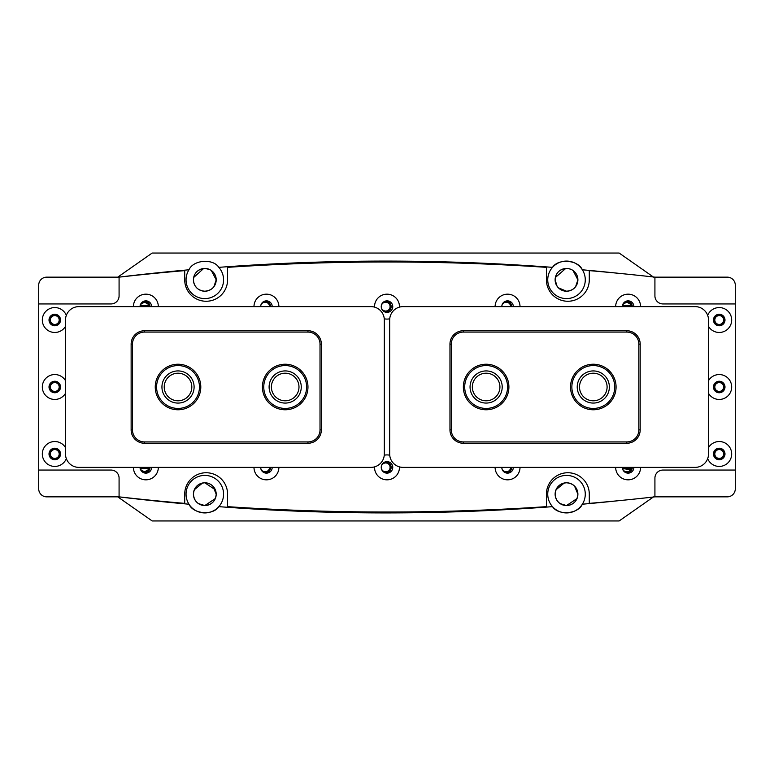 <?xml version="1.0" encoding="UTF-8"?>
<svg xmlns="http://www.w3.org/2000/svg" width="774" height="774" viewBox="0 0 774 774"><rect width="100%" height="100%" fill="white"/><g stroke="black" fill="none" stroke-linecap="round" stroke-linejoin="round"><path stroke-width="1.16" d="M616.075 387A22.775 22.775 0 0 1 593.3 409.775A22.775 22.775 0 0 1 570.525 387A22.775 22.775 0 0 1 593.3 364.225A22.775 22.775 0 0 1 616.075 387M508.905 387A22.775 22.775 0 0 1 486.13 409.775A22.775 22.775 0 0 1 463.355 387A22.775 22.775 0 0 1 486.13 364.225A22.775 22.775 0 0 1 508.905 387M464.7 387A21.43 21.43 0 0 0 486.13 408.43A21.43 21.43 0 0 0 507.57 387M449.965 429.87L449.965 344.13A13.4 13.4 0 0 1 463.355 330.74L626.795 330.74A13.4 13.4 0 0 1 640.185 344.13L640.185 429.87A13.4 13.4 0 0 1 626.795 443.26L463.355 443.26A13.4 13.4 0 0 1 449.965 429.87L451.3 429.87A12.055 12.055 0 0 0 463.355 441.925L626.795 441.925A12.055 12.055 0 0 0 638.85 429.87L638.85 344.13A12.055 12.055 0 0 0 626.795 332.075L463.355 332.075A12.055 12.055 0 0 0 451.3 344.13L451.3 429.87M714.808 387A4.421 4.421 0 0 1 719.22 382.579A4.421 4.421 0 0 1 723.642 387A4.421 4.421 0 0 1 719.22 391.421A4.421 4.421 0 0 1 714.808 387M714.808 453.98A4.421 4.421 0 0 1 719.22 449.559A4.421 4.421 0 0 1 723.642 453.98A4.421 4.421 0 0 1 719.22 458.401A4.421 4.421 0 0 1 714.808 453.98M714.808 320.02A4.421 4.421 0 0 1 719.22 315.599A4.421 4.421 0 0 1 723.642 320.02A4.421 4.421 0 0 1 719.22 324.441A4.421 4.421 0 0 1 714.808 320.02M724.58 453.98A5.36 5.36 0 0 0 719.22 448.62A5.36 5.36 0 0 0 713.87 453.98A5.36 5.36 0 0 0 719.22 459.34A5.36 5.36 0 0 0 724.58 453.98M724.58 387A5.36 5.36 0 0 0 719.22 381.64A5.36 5.36 0 0 0 713.87 387A5.36 5.36 0 0 0 719.22 392.36A5.36 5.36 0 0 0 724.58 387M724.58 320.02A5.36 5.36 0 0 0 719.22 314.66A5.36 5.36 0 0 0 713.87 320.02A5.36 5.36 0 0 0 719.22 325.38A5.36 5.36 0 0 0 724.58 320.02M654.92 478.09A8.04 8.04 0 0 1 662.96 470.06L735.3 470.06L662.96 470.06A8.04 8.04 0 0 0 654.92 478.09L654.92 496.85A2375.696 2375.696 0 0 1 589.817 503.332L589.285 502.839L589.285 494.17A21.43 21.43 0 0 0 567.845 472.74A21.43 21.43 0 0 0 546.415 494.17L546.415 506.119L545.883 506.689A2375.696 2375.696 0 0 1 228.117 506.689L227.585 506.119L227.585 494.17A21.43 21.43 0 0 0 206.155 472.74A21.43 21.43 0 0 0 184.715 494.17L184.715 502.839L184.183 503.332A2375.696 2375.696 0 0 1 119.08 496.85L119.08 478.09L119.08 496.85L46.74 496.85A8.04 8.04 0 0 1 38.7 488.81L38.7 470.06L111.04 470.06A8.04 8.04 0 0 1 119.08 478.09A8.04 8.04 0 0 0 111.04 470.06L38.7 470.06L38.7 285.19A8.04 8.04 0 0 1 46.74 277.15L119.08 277.15A2375.696 2375.696 0 0 1 184.183 270.668L184.715 271.161L184.715 279.83A21.43 21.43 0 0 0 206.155 301.26A21.43 21.43 0 0 0 227.585 279.83L227.585 267.881L228.117 267.311A2375.696 2375.696 0 0 1 545.883 267.311L546.415 267.881L546.415 279.83A21.43 21.43 0 0 0 567.845 301.26A21.43 21.43 0 0 0 589.285 279.83L589.285 271.161L589.817 270.668A2375.696 2375.696 0 0 1 654.92 277.15L654.92 295.91A8.04 8.04 0 0 0 662.96 303.94A8.04 8.04 0 0 1 654.92 295.91L654.92 277.15L727.26 277.15A8.04 8.04 0 0 1 735.3 285.19L735.3 303.94L662.96 303.94L735.3 303.94L735.3 488.81A8.04 8.04 0 0 1 727.26 496.85L654.92 496.85L654.92 481.041M65.49 453.98L65.49 320.02A13.4 13.4 0 0 1 78.89 306.62L370.92 306.62A13.4 13.4 0 0 1 384.32 320.02L384.32 453.98A13.4 13.4 0 0 1 370.92 467.38L78.89 467.38A13.4 13.4 0 0 1 65.49 453.98M399.452 466.877A12.461 12.461 0 0 1 387 479.832A12.461 12.461 0 0 1 374.548 466.877M381.243 467.38A5.757 5.757 0 0 0 387 473.137A5.757 5.757 0 0 0 392.757 467.38A5.757 5.757 0 0 0 387 461.614A5.757 5.757 0 0 0 381.243 467.38A4.421 4.421 0 0 0 385.665 471.801A4.421 4.421 0 0 0 390.077 467.38A4.421 4.421 0 0 0 385.665 462.958A4.421 4.421 0 0 0 381.243 467.38M708.51 447.624A12.461 12.461 0 0 1 731.682 453.98A12.461 12.461 0 0 1 707.668 458.643M713.464 453.98A5.757 5.757 0 0 0 719.22 459.737A5.757 5.757 0 0 0 724.986 453.98A5.757 5.757 0 0 0 719.22 448.223A5.757 5.757 0 0 0 713.464 453.98M640.591 467.38A12.461 12.461 0 0 1 628.13 479.832A12.461 12.461 0 0 1 615.669 467.38M631.216 467.38A4.421 4.421 0 0 1 626.795 471.801A4.421 4.421 0 0 1 622.373 467.38A5.757 5.757 0 0 0 628.13 473.137A5.757 5.757 0 0 0 633.887 467.38M708.51 380.644A12.461 12.461 0 0 1 731.682 387A12.461 12.461 0 0 1 708.51 393.356M713.464 387A5.757 5.757 0 0 0 719.22 392.757A5.757 5.757 0 0 0 724.986 387A5.757 5.757 0 0 0 719.22 381.243A5.757 5.757 0 0 0 713.464 387M707.668 315.357A12.461 12.461 0 0 1 731.682 320.02A12.461 12.461 0 0 1 708.51 326.376M713.464 320.02A5.757 5.757 0 0 0 719.22 325.777A5.757 5.757 0 0 0 724.986 320.02A5.757 5.757 0 0 0 719.22 314.263A5.757 5.757 0 0 0 713.464 320.02M520.022 467.38A12.461 12.461 0 0 1 507.57 479.832A12.461 12.461 0 0 1 495.108 467.38M510.646 467.38A4.421 4.421 0 0 1 506.225 471.801A4.421 4.421 0 0 1 501.804 467.38A5.757 5.757 0 0 0 507.57 473.137A5.757 5.757 0 0 0 513.326 467.38M374.548 307.123A12.461 12.461 0 0 1 387 294.168A12.461 12.461 0 0 1 399.452 307.123M389.738 318.782A12.461 12.461 0 0 1 384.262 318.782M381.243 306.62A5.757 5.757 0 0 0 387 312.386A5.757 5.757 0 0 0 392.757 306.62A5.757 5.757 0 0 0 387 300.863A5.757 5.757 0 0 0 381.243 306.62A4.421 4.421 0 0 0 385.665 311.042A4.421 4.421 0 0 0 390.077 306.62A4.421 4.421 0 0 0 385.665 302.199A4.421 4.421 0 0 0 381.243 306.62M278.892 467.38A12.461 12.461 0 0 1 266.43 479.832A12.461 12.461 0 0 1 253.978 467.38M269.516 467.38A4.421 4.421 0 0 1 265.095 471.801A4.421 4.421 0 0 1 260.674 467.38A5.757 5.757 0 0 0 266.43 473.137A5.757 5.757 0 0 0 272.196 467.38M158.331 467.38A12.461 12.461 0 0 1 145.87 479.832A12.461 12.461 0 0 1 133.409 467.38M148.947 467.38A4.421 4.421 0 0 1 144.525 471.801A4.421 4.421 0 0 1 140.113 467.38A5.757 5.757 0 0 0 145.87 473.137A5.757 5.757 0 0 0 151.627 467.38M65.49 393.356A12.461 12.461 0 0 1 42.318 387A12.461 12.461 0 0 1 65.49 380.644M49.014 387A5.757 5.757 0 0 0 54.78 392.757A5.757 5.757 0 0 0 60.536 387A5.757 5.757 0 0 0 54.78 381.243A5.757 5.757 0 0 0 49.014 387M65.49 326.376A12.461 12.461 0 0 1 42.318 320.02A12.461 12.461 0 0 1 66.332 315.357M49.014 320.02A5.757 5.757 0 0 0 54.78 325.777A5.757 5.757 0 0 0 60.536 320.02A5.757 5.757 0 0 0 54.78 314.263A5.757 5.757 0 0 0 49.014 320.02M66.332 458.643A12.461 12.461 0 0 1 42.318 453.98A12.461 12.461 0 0 1 65.49 447.624M49.014 453.98A5.757 5.757 0 0 0 54.78 459.737A5.757 5.757 0 0 0 60.536 453.98A5.757 5.757 0 0 0 54.78 448.223A5.757 5.757 0 0 0 49.014 453.98M133.409 306.62A12.461 12.461 0 0 1 145.87 294.168A12.461 12.461 0 0 1 158.331 306.62M253.978 306.62A12.461 12.461 0 0 1 266.43 294.168A12.461 12.461 0 0 1 278.892 306.62M495.108 306.62A12.461 12.461 0 0 1 507.57 294.168A12.461 12.461 0 0 1 520.022 306.62M615.669 306.62A12.461 12.461 0 0 1 628.13 294.168A12.461 12.461 0 0 1 640.591 306.62M384.262 455.218A12.461 12.461 0 0 1 389.738 455.218M119.08 277.15L119.08 295.91A8.04 8.04 0 0 1 111.04 303.94A8.04 8.04 0 0 0 119.08 295.91L119.08 277.15M38.7 303.94L111.04 303.94L38.7 303.94M513.326 306.62A5.757 5.757 0 0 0 507.57 300.863A5.757 5.757 0 0 0 501.804 306.62A4.421 4.421 0 0 1 506.225 302.199A4.421 4.421 0 0 1 510.646 306.62M272.196 306.62A5.757 5.757 0 0 0 266.43 300.863A5.757 5.757 0 0 0 260.674 306.62A4.421 4.421 0 0 1 265.095 302.199A4.421 4.421 0 0 1 269.516 306.62M151.627 306.62A5.757 5.757 0 0 0 145.87 300.863A5.757 5.757 0 0 0 140.113 306.62A4.421 4.421 0 0 1 144.525 302.199A4.421 4.421 0 0 1 148.947 306.62M633.887 306.62A5.757 5.757 0 0 0 628.13 300.863A5.757 5.757 0 0 0 622.373 306.62A4.421 4.421 0 0 1 626.795 302.199A4.421 4.421 0 0 1 631.216 306.62M708.51 453.98L708.51 320.02A13.4 13.4 0 0 0 695.11 306.62L403.08 306.62A13.4 13.4 0 0 0 389.68 320.02L389.68 453.98A13.4 13.4 0 0 0 403.08 467.38L695.11 467.38A13.4 13.4 0 0 0 708.51 453.98M50.358 387A4.421 4.421 0 0 0 54.78 391.421A4.421 4.421 0 0 0 59.192 387A4.421 4.421 0 0 0 54.78 382.579A4.421 4.421 0 0 0 50.358 387M50.358 453.98A4.421 4.421 0 0 0 54.78 458.401A4.421 4.421 0 0 0 59.192 453.98A4.421 4.421 0 0 0 54.78 449.559A4.421 4.421 0 0 0 50.358 453.98M50.358 320.02A4.421 4.421 0 0 0 54.78 324.441A4.421 4.421 0 0 0 59.192 320.02A4.421 4.421 0 0 0 54.78 315.599A4.421 4.421 0 0 0 50.358 320.02M60.13 453.98A5.36 5.36 0 0 1 54.78 459.34A5.36 5.36 0 0 1 49.42 453.98A5.36 5.36 0 0 1 54.78 448.62A5.36 5.36 0 0 1 60.13 453.98M60.13 387A5.36 5.36 0 0 1 54.78 392.36A5.36 5.36 0 0 1 49.42 387A5.36 5.36 0 0 1 54.78 381.64A5.36 5.36 0 0 1 60.13 387M60.13 320.02A5.36 5.36 0 0 1 54.78 325.38A5.36 5.36 0 0 1 49.42 320.02A5.36 5.36 0 0 1 54.78 314.66A5.36 5.36 0 0 1 60.13 320.02M200.795 387A22.775 22.775 0 0 0 178.02 364.225A22.775 22.775 0 0 0 155.245 387A22.775 22.775 0 0 0 178.02 409.775A22.775 22.775 0 0 0 200.795 387M307.965 387A22.775 22.775 0 0 0 285.19 364.225A22.775 22.775 0 0 0 262.415 387A22.775 22.775 0 0 0 285.19 409.775A22.775 22.775 0 0 0 307.965 387M321.355 429.87L321.355 344.13A13.4 13.4 0 0 0 307.965 330.74L144.525 330.74A13.4 13.4 0 0 0 131.135 344.13L131.135 429.87A13.4 13.4 0 0 0 144.525 443.26L307.965 443.26A13.4 13.4 0 0 0 321.355 429.87L320.02 429.87A12.055 12.055 0 0 1 307.965 441.925L144.525 441.925A12.055 12.055 0 0 1 132.47 429.87L132.47 344.13A12.055 12.055 0 0 1 144.525 332.075L307.965 332.075A12.055 12.055 0 0 1 320.02 344.13L320.02 429.87M584.912 400.709A16.08 16.08 0 0 0 607.01 395.388A16.08 16.08 0 0 0 601.688 373.291A16.08 16.08 0 0 0 579.591 378.612A16.08 16.08 0 0 0 584.912 400.709M604.484 368.714A21.43 21.43 0 0 0 575.014 375.816A21.43 21.43 0 0 0 582.116 405.286A21.43 21.43 0 0 0 611.586 398.184A21.43 21.43 0 0 0 604.484 368.714M471.966 394.595A16.08 16.08 0 0 0 493.725 401.164A16.08 16.08 0 0 0 500.304 379.405A16.08 16.08 0 0 0 478.535 372.836A16.08 16.08 0 0 0 471.966 394.595M505.025 376.87A21.43 21.43 0 0 0 476 368.105A21.43 21.43 0 0 0 467.244 397.13A21.43 21.43 0 0 0 496.26 405.895A21.43 21.43 0 0 0 505.025 376.87M161.94 387A16.08 16.08 0 0 1 178.02 370.92A16.08 16.08 0 0 1 194.1 387A16.08 16.08 0 0 1 178.02 403.08A16.08 16.08 0 0 1 161.94 387M199.45 387A21.43 21.43 0 0 1 178.02 408.43A21.43 21.43 0 0 1 156.59 387A21.43 21.43 0 0 1 178.02 365.57A21.43 21.43 0 0 1 199.45 387M269.11 387A16.08 16.08 0 0 1 285.19 370.92A16.08 16.08 0 0 1 301.26 387A16.08 16.08 0 0 1 285.19 403.08A16.08 16.08 0 0 1 269.11 387M306.62 387A21.43 21.43 0 0 1 285.19 408.43A21.43 21.43 0 0 1 263.76 387A21.43 21.43 0 0 1 285.19 365.57A21.43 21.43 0 0 1 306.62 387M385.2 301.154A5.495 5.495 0 0 1 391.151 306.62A5.495 5.495 0 0 1 385.2 312.096M632.281 467.38A5.495 5.495 0 0 1 626.34 472.846M511.72 467.38A5.495 5.495 0 0 1 505.77 472.846M385.2 461.904A5.495 5.495 0 0 1 391.151 467.38A5.495 5.495 0 0 1 385.2 472.846M270.59 467.38A5.495 5.495 0 0 1 264.64 472.846M150.021 467.38A5.495 5.495 0 0 1 144.07 472.846M148.772 468.609L140.287 468.609C139.513 468.947 140.926 470.012 144.515 471.801C148.115 470.031 149.537 468.967 148.772 468.609M631.033 468.609L622.548 468.609M622.538 468.57L630.607 469.615M213.924 286.651L216.198 279.83A11.387 11.387 0 0 0 204.81 268.443A11.387 11.387 0 0 0 193.423 279.83A11.387 11.387 0 0 0 204.81 291.218A11.387 11.387 0 0 0 216.198 279.83C215.656 286.699 211.863 290.502 204.81 291.218C197.767 290.502 193.974 286.699 193.423 279.83C193.964 272.961 197.767 269.159 204.81 268.443L209.377 269.4M203.63 268.51L193.674 277.489M193.49 278.64L193.423 279.733M193.49 281.02L193.674 282.181M195.348 286.167L196.683 287.802M198.308 289.176L200.273 290.269M202.449 290.966L203.514 291.14M558.383 287.802L557.048 286.167L555.122 279.83A11.387 11.387 0 0 0 566.51 291.218A11.387 11.387 0 0 0 577.897 279.83C577.356 286.699 573.563 290.502 566.51 291.218L558.364 287.793M575.624 286.651L577.897 279.83A11.387 11.387 0 0 0 566.51 268.443A11.387 11.387 0 0 0 555.122 279.83C555.664 272.961 559.457 269.159 566.51 268.443L565.784 268.472M565.726 268.472L555.364 277.489M555.181 278.64L555.122 279.733M555.181 281.02L555.364 282.181M560.008 289.176L561.972 290.269M564.149 290.966L565.204 291.14M198.454 503.613L204.81 505.557C197.863 504.88 194.071 501.078 193.423 494.17C194.09 487.243 197.883 483.44 204.81 482.783L204.017 482.812M202.546 483.015L194.332 489.729M194.303 489.787L193.655 491.916M195.358 500.517L196.751 502.21M227.585 520.96L182.035 520.96M560.144 503.613L566.51 505.557C559.563 504.88 555.771 501.078 555.122 494.17C555.79 487.243 559.583 483.44 566.51 482.783L565.717 482.812M564.246 483.015L556.022 489.729M556.003 489.787L555.345 491.916M557.057 500.517L558.451 502.21M148.772 305.391C149.546 305.053 148.134 303.988 144.544 302.199C140.936 303.969 139.523 305.033 140.287 305.391L148.772 305.391M631.033 305.391C631.807 305.053 630.394 303.988 626.805 302.199C623.205 303.969 621.783 305.033 622.548 305.391L631.033 305.391M215.975 496.434L216.198 494.17A11.387 11.387 0 0 0 204.81 482.783A11.387 11.387 0 0 0 193.423 494.17A11.387 11.387 0 0 0 204.81 505.557A11.387 11.387 0 0 0 216.198 494.17C215.53 501.097 211.737 504.89 204.81 505.557L215.317 498.572M577.665 496.434L577.897 494.17A11.387 11.387 0 0 0 566.51 482.783A11.387 11.387 0 0 0 555.122 494.17A11.387 11.387 0 0 0 566.51 505.557A11.387 11.387 0 0 0 577.897 494.17C577.23 501.097 573.437 504.89 566.51 505.557L577.007 498.572M568.89 290.966L571.077 290.26M207.19 290.966L209.377 290.26M118.761 277.15A2223.76 2223.76 0 0 1 188.972 269.787A18.75 18.75 0 0 0 204.81 298.59A18.75 18.75 0 0 0 218.81 267.349A2223.76 2223.76 0 0 1 552.51 267.349A18.75 18.75 0 0 0 566.51 298.59A18.75 18.75 0 0 0 582.348 269.787A18.75 18.75 0 0 0 552.51 267.349C558.325 258.255 578.052 259.822 582.348 269.787A2223.76 2223.76 0 0 1 618.784 273.328M618.784 500.672A2223.76 2223.76 0 0 1 582.348 504.213A18.75 18.75 0 0 0 566.51 475.41A18.75 18.75 0 0 0 552.51 506.651A18.75 18.75 0 0 0 582.348 504.213C578.101 514.13 558.373 515.794 552.51 506.651A2223.76 2223.76 0 0 1 218.81 506.651A18.75 18.75 0 0 0 204.81 475.41A18.75 18.75 0 0 0 188.972 504.213A18.75 18.75 0 0 0 218.81 506.651C212.995 515.745 193.268 514.178 188.972 504.213A2223.76 2223.76 0 0 1 118.761 496.85M653.585 496.85L619.142 520.96L152.178 520.96L117.735 496.85M117.735 277.15L152.178 253.04L619.142 253.04L653.585 277.15M626.34 301.154A5.495 5.495 0 0 1 632.281 306.62M505.77 301.154A5.495 5.495 0 0 1 511.72 306.62M264.64 301.154A5.495 5.495 0 0 1 270.59 306.62M144.07 301.154A5.495 5.495 0 0 1 150.021 306.62M188.972 269.787C193.229 259.871 212.947 258.206 218.81 267.349M215.288 275.37L214.185 273.367M213.16 272.09L211.283 270.455L216.198 279.83M207.142 268.684L204.81 268.443M576.988 275.37L575.885 273.367M574.859 272.09L572.973 270.455M568.832 268.684L571.077 269.4M215.975 491.896L216.198 494.17L212.869 486.12M212.763 486.014L211.167 484.718M209.222 483.673L207.064 483.005M566.51 482.783C573.447 483.45 577.24 487.243 577.897 494.17L574.56 486.12M574.453 486.014L572.866 484.718M570.912 483.673L568.764 483.005M204.81 482.783L215.317 489.768M573.012 270.484L577.897 279.83M271.393 387A13.797 13.797 0 0 0 285.19 400.797A13.797 13.797 0 0 0 298.987 387A13.797 13.797 0 0 0 285.19 373.203A13.797 13.797 0 0 0 271.393 387M164.223 387A13.797 13.797 0 0 0 178.02 400.797A13.797 13.797 0 0 0 191.817 387A13.797 13.797 0 0 0 178.02 373.203A13.797 13.797 0 0 0 164.223 387M499.927 387A13.797 13.797 0 0 0 486.13 373.203A13.797 13.797 0 0 0 472.334 387A13.797 13.797 0 0 0 486.13 400.797A13.797 13.797 0 0 0 499.927 387M607.097 387A13.797 13.797 0 0 0 593.3 373.203A13.797 13.797 0 0 0 579.503 387A13.797 13.797 0 0 0 593.3 400.797A13.797 13.797 0 0 0 607.097 387M640.185 344.13L638.85 344.13M626.795 332.075L626.795 330.74M463.355 332.075L463.355 330.74M640.185 429.87L638.85 429.87M451.3 344.13L449.965 344.13M626.795 443.26L626.795 441.925M463.355 443.26L463.355 441.925M131.135 344.13L132.47 344.13M144.525 332.075L144.525 330.74M307.965 332.075L307.965 330.74M131.135 429.87L132.47 429.87M320.02 344.13L321.355 344.13M144.525 443.26L144.525 441.925M307.965 443.26L307.965 441.925"/></g></svg>
